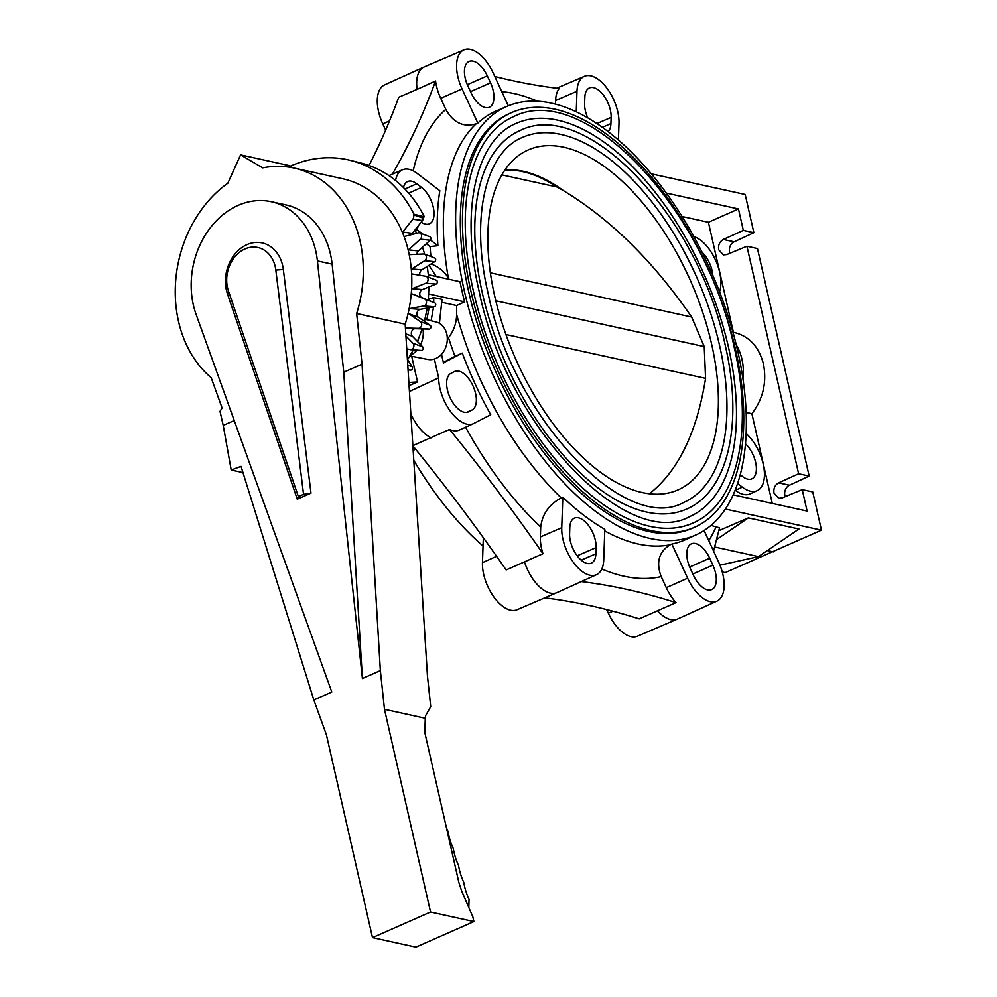 <?xml version="1.0" encoding="UTF-8"?>
<svg xmlns="http://www.w3.org/2000/svg" width="997" height="997" viewBox="0 0 997 997"><rect width="100%" height="100%" fill="white"/><g stroke="black" fill="none" stroke-linecap="round" stroke-linejoin="round"><path stroke-width="1.5" d="M193.343 304.945A78.065 62.587 -77.6 0 0 196.11 314.416L331.789 692.03L313.831 699.956L326.443 734.914L372.492 937.616L430.53 912.018L384.481 709.303L380.356 670.607L362.41 678.533L317.407 260.915A78.065 62.587 -77.6 0 0 315.75 250.945A78.065 62.587 -77.6 0 0 271.296 201.706A78.065 62.587 -77.6 0 0 209.831 228.4A78.065 62.587 -77.6 0 0 193.343 304.945M384.481 709.303L425.283 718.264L425.694 715.51L430.716 706.636L427.451 676.016L405.168 324.162A115.802 92.846 -77.6 0 0 408.583 251.792A115.802 92.846 -77.6 0 0 342.644 178.737L294.127 168.069A115.802 92.846 -77.6 0 1 360.067 241.124A115.802 92.846 -77.6 0 1 356.652 313.507L362.048 364.154L343.778 372.217L332.126 264.143A78.065 62.587 -77.6 0 0 330.468 254.185A78.065 62.587 -77.6 0 0 286.027 204.933L271.296 201.706M294.127 168.069A115.802 92.846 -77.6 0 0 262.697 167.857L240.576 154.884L227.839 183.224A115.802 92.846 -77.6 0 0 178.475 321.233A115.802 92.846 -77.6 0 0 211.165 377.676L222.119 408.06L220.001 411.287L223.216 425.395L234.233 420.535M227.515 294.115A35.842 28.739 102.4 0 1 226.444 290.339A35.842 28.739 102.4 0 1 246.982 244.626A35.842 28.739 102.4 0 1 282.65 265.551A35.842 28.739 102.4 0 1 283.335 269.489L310.989 493.116L297.256 499.173L227.515 294.115L228.438 290.974L298.365 496.593L297.256 499.173M310.989 493.116L303.549 494.3L275.82 270.075A30.421 24.402 -77.6 0 0 275.247 266.722A30.421 24.402 -77.6 0 0 244.963 248.963A30.421 24.402 -77.6 0 0 227.528 287.772A30.421 24.402 -77.6 0 0 228.438 290.974M468.814 907.507L469.039 899.369A36.116 18.619 -113.8 0 1 463.792 882.432A36.116 18.619 -113.8 0 1 458.558 865.483A36.116 18.619 -113.8 0 1 453.311 848.547A36.116 18.619 -113.8 0 1 448.064 831.598A36.116 18.619 -113.8 0 1 446.457 827.809M372.492 937.616L415.874 947.15L473.911 921.552L472.827 916.779L461.798 891.343L458.882 882.519L424.784 732.446L425.283 718.264M303.549 494.3L298.365 496.593M313.831 699.956L241.037 466.372L231.204 470.011L223.216 425.395M362.048 364.154L380.356 670.607M343.778 372.217L362.41 678.533M231.204 470.011L242.981 472.59M430.53 912.018L473.911 921.552M356.652 313.507L405.168 324.162M293.006 167.832L289.093 165.539L240.576 154.884M409.941 355.954L427.95 359.443A19.167 15.366 -77.6 0 0 435.801 358.471A19.167 15.366 -77.6 0 0 446.781 334.02A19.167 15.366 -77.6 0 0 436.175 321.994L424.996 319.239M411.312 269.327A2.704 2.168 102.4 0 1 411.786 268.928L424.672 260.716A3.614 2.891 -77.6 0 0 426.392 256.628A3.614 2.891 -77.6 0 0 424.61 254.148A3.614 2.891 -77.6 0 0 423.663 253.998L409.667 254.646A2.704 2.168 102.4 0 1 409.194 254.596M434.131 257.874A2.031 1.633 102.4 0 1 434.704 261.663L421.818 269.875A4.287 3.44 -77.6 0 0 419.887 275.272M408.222 250.259A2.704 2.168 102.4 0 1 408.583 249.861L420.298 239.155A3.614 2.891 -77.6 0 0 421.444 234.831A3.614 2.891 -77.6 0 0 419.787 232.937A3.614 2.891 -77.6 0 0 418.341 232.862L404.421 236.463A2.704 2.168 102.4 0 1 404.047 236.526M419.787 232.937L429.844 236.75A2.031 1.633 102.4 0 1 430.131 240.252L418.416 250.957A4.287 3.44 -77.6 0 0 416.858 254.31M411.599 289.043A2.704 2.168 102.4 0 1 412.172 288.706L425.819 283.223A3.614 2.891 -77.6 0 0 428.074 279.496A3.614 2.891 -77.6 0 0 426.242 276.406A3.614 2.891 -77.6 0 0 425.819 276.281L412.16 273.951A2.704 2.168 102.4 0 1 411.624 273.764M436.063 280.157A2.031 1.633 102.4 0 1 436.063 284.058L422.416 289.541A4.287 3.44 -77.6 0 0 419.749 293.604A4.287 3.44 -77.6 0 0 421.856 297.617L434.742 302.864A2.031 1.633 102.4 0 1 434.193 306.777L420.186 309.357A4.287 3.44 -77.6 0 0 417.033 312.846A4.287 3.44 -77.6 0 0 418.491 317.32L430.218 325.321A2.031 1.633 102.4 0 1 429.134 329.11L415.201 328.711A4.287 3.44 -77.6 0 0 411.636 331.54A4.287 3.44 -77.6 0 0 412.422 336.325L422.641 346.831A2.031 1.633 102.4 0 1 421.033 350.396M409.094 308.821A2.704 2.168 102.4 0 1 409.73 308.584L423.725 306.004A3.614 2.891 -77.6 0 0 426.442 302.752A3.614 2.891 -77.6 0 0 424.71 299.05L411.823 293.803A2.704 2.168 102.4 0 1 411.275 293.467M415.201 328.711L405.58 328.038L418.441 328.362A3.614 2.891 -77.6 0 0 421.532 325.683A3.614 2.891 -77.6 0 0 420.385 321.62L408.645 313.619A2.704 2.168 102.4 0 1 408.172 313.145M406.913 348.813L410.128 349.611A3.614 2.891 -77.6 0 0 410.54 349.673A3.614 2.891 -77.6 0 0 413.518 347.592A3.614 2.891 -77.6 0 0 412.982 343.28L406.128 336.238M407.599 359.767L412.222 366.746A2.031 1.633 102.4 0 1 410.652 370.111L408.247 369.937M402.427 232.401A2.704 2.168 102.4 0 1 402.651 232.064L412.845 219.215A3.614 2.891 -77.6 0 0 413.369 214.766L414.004 214.255A135.43 108.586 -77.6 0 0 350.383 160.38A135.43 108.586 -77.6 0 0 290.239 166.187A135.43 108.586 -77.6 0 0 290.214 166.2M732.969 332.225L734.926 332.649C749.507 336.512 759.016 346.968 763.453 364.03C766.967 382.287 763.116 398.85 751.9 413.705L772.276 503.41M742.952 378.897A49.663 39.818 -77.6 0 0 741.967 359.319A49.663 39.818 -77.6 0 0 736.297 344.999M722.277 571.991L725.18 572.627L821.453 530.155L812.767 491.932L802.224 489.614L782.059 497.927L778.657 498.251L773.996 493.116C773.348 488.443 774.893 485.003 778.632 482.822L798.622 473.762L746.927 246.247L757.471 248.565L809.165 476.068L789.425 485.19A8.126 6.518 -77.6 0 0 784.876 495.509A8.126 6.518 -77.6 0 0 785.212 496.631M733.406 332.325L708.406 222.281L738.453 208.946L743.326 230.382L753.869 232.7L734.128 241.822A8.126 6.518 -77.6 0 0 729.58 252.141A8.126 6.518 -77.6 0 0 729.916 253.263M746.927 246.247L726.763 254.559L723.373 254.883L718.7 249.749C718.052 245.063 719.597 241.635 723.336 239.454L743.326 230.382M483.047 546.007A234.183 120.712 -113.8 0 1 413.929 460.552M773.423 551.889L767.366 550.556M713.565 551.079L719.547 527.712L716.02 526.939A259.606 133.81 -113.8 0 1 708.792 540.723M711.06 525.332L716.02 526.939M718.787 530.678L748.348 517.892L798.933 529.008L758.48 556.625L719.971 565.162M821.453 530.155L725.355 509.043M428.747 293.978L464.59 301.854A234.208 120.724 -113.8 0 1 462.159 291.747A234.208 120.724 -113.8 0 1 460.016 281.715L428.374 274.761M464.59 301.854L456.576 305.543L456.638 314.566C456.439 323.227 453.722 330.942 448.488 337.721L447.279 337.447M562.807 497.191L561.747 527.687A33.873 17.46 66.2 0 0 573.574 562.595A33.873 17.46 66.2 0 0 596.505 574.696A33.873 17.46 66.2 0 0 603.746 559.803L604.818 529.307A234.307 120.774 -113.8 0 1 562.807 497.191L561.211 497.902C549.098 504.457 542.256 514.19 540.71 527.101A259.606 133.81 -113.8 0 1 465.587 427.215M581.313 581.587A1264.022 651.552 -113.8 0 1 676.016 602.612A34.11 17.585 -113.8 0 1 666.283 587.657L661.198 576.627C655.889 562.208 658.917 551.578 670.271 544.761L671.866 544.038L687.618 578.235A33.873 17.46 66.2 0 0 716.905 601.154A33.873 17.46 66.2 0 0 718.675 562.171L704.081 530.504M696.08 534.866A234.183 120.712 66.2 0 0 737.68 350.894A234.183 120.712 66.2 0 0 507.049 106.33A234.183 120.712 66.2 0 0 464.29 290.812A234.183 120.712 66.2 0 0 696.08 534.866L685.512 539.651A234.307 120.774 -113.8 0 1 671.866 544.038M694.573 527.263L692.454 528.198A226.618 116.811 -113.8 0 1 468.702 291.785A226.618 116.811 -113.8 0 1 509.529 113.508L511.648 112.574A226.618 116.811 66.2 0 0 470.833 290.85A226.618 116.811 66.2 0 0 694.573 527.263A226.618 116.811 66.2 0 0 735.387 348.987A226.618 116.811 66.2 0 0 511.648 112.574M508.308 105.807L493.116 72.843A33.873 17.46 66.2 0 0 464.004 49.85A33.873 17.46 66.2 0 0 462.06 88.907L477.825 123.105A234.307 120.774 -113.8 0 1 496.394 110.904L507.049 106.33M477.825 123.105L476.217 123.79C463.48 127.604 453.336 122.805 445.796 109.371L440.711 98.329A34.11 17.585 -113.8 0 1 435.564 80.994A1264.022 651.552 -113.8 0 1 392.332 174.151M431.701 263.569A238.856 123.117 -113.8 0 0 431.776 264.18C439.266 267.333 444.787 271.944 448.338 278.013L449.111 279.322M555.479 104.137L555.603 100.523A34.11 17.585 -113.8 0 1 559.205 88.496A1264.022 651.552 -113.8 0 1 494.786 76.482M618.414 140.041L618.987 123.391A33.873 17.46 66.2 0 0 607.26 88.621A33.873 17.46 66.2 0 0 584.404 76.308A33.873 17.46 66.2 0 0 576.989 91.263L576.266 111.814M753.869 232.7L745.183 194.477L651.34 173.852M467.867 85.904A21.211 10.93 -113.8 0 1 468.976 61.49A21.211 10.93 -113.8 0 1 487.309 75.847L490.524 82.813A21.211 10.93 -113.8 0 1 489.303 107.265A21.211 10.93 -113.8 0 1 471.07 92.871L467.867 85.904M464.004 49.85L424.186 66.936A34.309 17.684 66.2 0 0 424.012 67.011A34.309 17.684 66.2 0 0 417.082 89.356L435.564 80.994M430.392 239.953L437.907 245.698A235.379 121.322 -113.8 0 1 439.827 190.726L417.132 173.378A33.948 17.497 66.2 0 0 402.551 169.764A33.948 17.497 66.2 0 0 395.572 180.469M430.916 256.541A238.856 123.117 -113.8 0 1 430.068 246.583L426.33 243.729M437.907 245.698L430.068 246.583M431.776 264.18L431.016 264.006M436.237 276.493L428.959 265.327M416.721 229.497L422.616 234.008M403.473 187.573A21.124 10.892 -113.8 0 1 407.599 181.554A21.124 10.892 -113.8 0 1 416.771 183.76L421.532 187.399A21.124 10.892 -113.8 0 1 433.346 207.575A21.124 10.892 -113.8 0 1 429.408 223.851A21.124 10.892 -113.8 0 1 421.158 222.194M369.052 165.49A1264.022 651.552 66.2 0 0 398.763 97.232L417.082 89.356M702.1 252.291A21.049 10.855 -113.8 0 1 712.768 275.184M719.535 291.722A34.023 17.535 66.2 0 0 715.26 259.544A34.023 17.535 66.2 0 0 693.837 236.563M708.406 222.281L682.06 216.499M738.453 208.946L666.308 193.094M798.622 473.762L809.165 476.068M802.224 489.614L807.096 511.062L733.156 494.811M737.593 483.483L742.366 487.134A34.023 17.535 66.2 0 0 757.147 490.674L750.093 493.864A34.11 17.585 -113.8 0 1 735.288 490.312L735.125 490.188M746.142 412.434L751.9 413.705M757.147 490.674A34.023 17.535 66.2 0 0 763.565 465.749A34.023 17.535 66.2 0 0 746.142 433.558M745.482 443.852A21.049 10.855 -113.8 0 1 755.925 463.804A21.049 10.855 -113.8 0 1 751.775 478.859A21.049 10.855 -113.8 0 1 742.728 476.628L740.223 474.709M385.652 130.121L382.773 123.877A33.873 17.46 -113.8 0 1 384.555 84.895L424.012 67.011M587.732 117.858A21.211 10.93 -113.8 0 1 584.616 103.489L584.84 97.27A21.211 10.93 -113.8 0 1 589.377 87.948A21.211 10.93 -113.8 0 1 603.733 95.525A21.211 10.93 -113.8 0 1 611.136 117.384L610.924 123.603A21.211 10.93 -113.8 0 1 608.158 131.666M439.415 323.302L442.007 299.374L433.67 297.542L428.349 299.337M442.12 302.365L456.576 305.543M431.09 320.747L433.583 306.889M433.782 302.477L433.67 297.542M409.593 391.397L438.655 377.9A33.948 17.497 66.2 0 0 451.018 412.122A33.948 17.497 66.2 0 0 473.513 423.613A33.948 17.497 66.2 0 0 473.936 423.401L490.711 414.727A235.379 121.322 -113.8 0 1 462.296 353.088L445.522 361.774A33.948 17.497 66.2 0 0 443.528 363.17L441.509 354.296M443.341 362.397L455.006 356.365A238.856 123.117 -113.8 0 1 448.488 337.721M462.296 353.088L455.006 356.365M459.841 429.794A34.11 17.585 -113.8 0 1 459.418 430.006A34.11 17.585 -113.8 0 1 449.56 429.458A1264.022 651.552 -113.8 0 1 542.966 553.709A34.11 17.585 -113.8 0 1 540.362 536.947L540.71 527.101M595.894 553.796A21.211 10.93 -113.8 0 1 591.258 563.168A21.211 10.93 -113.8 0 1 576.939 555.466A21.211 10.93 -113.8 0 1 569.599 533.694L569.81 527.475A21.211 10.93 -113.8 0 1 574.359 518.153A21.211 10.93 -113.8 0 1 588.716 525.731A21.211 10.93 -113.8 0 1 596.119 547.59L595.894 553.796L581.214 560.152M542.966 553.709L506.152 569.948A1264.022 651.552 66.2 0 0 413.02 446.02M596.505 574.696L557.036 592.579A34.309 17.684 -113.8 0 1 556.874 592.654A34.309 17.684 -113.8 0 1 524.36 561.535M712.867 565.174A21.211 10.93 -113.8 0 1 711.659 589.626A21.211 10.93 -113.8 0 1 693.426 575.232L690.211 568.265A21.211 10.93 -113.8 0 1 691.332 543.851A21.211 10.93 -113.8 0 1 709.665 558.208L712.867 565.174L692.865 574.01M676.016 602.612L639.202 618.85A1264.022 651.552 66.2 0 0 544.761 597.851M716.905 601.154L677.437 619.037A34.309 17.684 -113.8 0 1 677.275 619.112A34.309 17.684 -113.8 0 1 657.384 610.663M677.275 619.112L637.457 636.198A33.873 17.46 -113.8 0 1 608.344 613.205L606.662 609.566M556.874 592.654L517.057 609.74A33.873 17.46 -113.8 0 1 494.188 597.427A33.873 17.46 -113.8 0 1 482.461 562.657L483.333 537.707M412.746 445.684L449.56 429.458M411.013 414.154A34.309 17.684 66.2 0 0 431.377 437.845M414.914 230.07L416.646 233.298M422.529 247.206L424.66 254.16M427.302 266.373L428.585 277.291M428.934 286.924L428.261 300.222M427.252 308.048L424.448 321.383M422.23 328.91L417.431 341.485M413.369 349.872L407.599 359.693M429.283 299.536L429.321 300.658M429.071 307.712L426.828 319.688M411.699 356.303L417.531 381.938L409.219 385.565M434.368 359.02L438.655 377.9M468.578 411.773A21.124 10.892 -113.8 0 1 468.204 411.948A21.124 10.892 -113.8 0 1 449.884 397.242A21.124 10.892 -113.8 0 1 450.893 373.414L454.408 371.594A21.124 10.892 -113.8 0 1 454.669 371.457A21.124 10.892 -113.8 0 1 473.052 386.013A21.124 10.892 -113.8 0 1 472.092 409.954L467.83 412.085M409.032 382.487L417.531 381.938M350.383 160.38L360.852 162.997A135.118 108.337 102.4 0 1 424.323 216.748L422.803 217.994A2.031 1.633 102.4 0 1 422.504 220.487L412.309 233.348A4.287 3.44 -77.6 0 0 411.587 234.607M413.369 214.766L422.803 217.994M424.323 216.748L414.004 214.255M415.587 231.292A19.167 15.366 -77.6 0 0 418.528 225.496M410.328 355.293A22.208 17.809 -77.6 0 0 417.008 350.134M420.56 344.688A22.208 17.809 -77.6 0 0 423.015 328.935M418.615 338.731A17.335 13.896 102.4 0 1 417.606 341.647M692.753 523.126A222.107 114.493 -113.8 0 1 473.463 291.436A222.107 114.493 -113.8 0 1 513.467 116.699C584.591 79.91 705.938 210.068 734.166 347.143C753.744 430.779 737.63 504.283 692.753 523.126M728.533 347.479A214.878 110.767 66.2 0 0 516.384 123.304C476.578 139.181 459.767 209.32 479.096 291.099C506.04 425.644 627.225 551.64 689.837 516.521A214.878 110.767 66.2 0 0 728.533 347.479M686.559 509.093A206.753 106.579 -113.8 0 1 482.423 293.405A206.753 106.579 -113.8 0 1 519.661 130.744C586.074 96.485 698.922 217.633 725.205 345.174C743.426 423.002 728.458 491.459 686.559 509.093M719.585 345.51A199.537 102.853 66.2 0 0 522.578 137.349C485.751 152.005 470.086 217.097 488.056 293.068C513.056 418.079 625.73 535.077 683.643 502.476A199.537 102.853 66.2 0 0 719.585 345.51M494.699 296.097A185.741 95.737 -113.8 0 1 522.316 153.027A185.741 95.737 -113.8 0 1 711.534 343.741A185.741 95.737 -113.8 0 1 671.891 492.107A185.741 95.737 -113.8 0 1 494.699 296.097M649.408 493.752C678.134 471.12 696.853 432.661 705.577 378.386L704.231 346.582L495.796 300.782M704.231 346.582L691.644 317.034C653.409 261.426 610.675 219.29 563.43 190.639A179.672 92.609 -113.8 0 0 504.956 169.926M504.769 170.2A179.672 92.609 -113.8 0 1 557.086 187.025L563.43 190.639M557.086 187.025L501.852 174.899M758.48 556.625L714.612 546.992M716.494 539.626L748.348 517.892M275.82 270.075L283.335 269.489M317.407 260.915L332.126 264.143M424.672 260.716L434.704 261.663M420.298 239.155L430.131 240.252M425.819 283.223L436.063 284.058M423.725 306.004L434.193 306.777M418.441 328.362L429.134 329.11M561.211 497.902A234.32 120.787 -113.8 0 1 456.676 314.678M670.271 544.761A234.32 120.787 -113.8 0 1 604.768 530.89M448.338 278.013A234.32 120.787 -113.8 0 1 476.217 123.79M555.603 100.523L576.989 91.263M501.79 91.662A259.606 133.81 -113.8 0 1 537.42 101.22M440.711 98.329L462.06 88.907M413.182 170.861A259.606 133.81 -113.8 0 1 445.796 109.371M734.128 241.822L723.336 239.454M789.425 485.19L778.632 482.822M742.366 487.134L735.288 490.312M382.773 123.877L389.54 120.899M467.319 84.67L487.309 75.847M470.509 91.649L490.524 82.813M596.867 123.566L611.136 117.384M610.924 123.603L602.313 127.329M561.747 527.687L540.362 536.947M661.198 576.627A259.606 133.81 -113.8 0 1 601.814 569M687.618 578.235L666.283 587.657M612.918 611.186L608.344 613.205M689.675 567.031L709.665 558.208M496.606 556.301L482.461 562.657M445.522 361.774L443.416 362.684M466.409 412.384L472.092 409.954M421.818 269.875L411.786 268.928M412.309 233.348L402.651 232.064M412.845 219.215L422.504 220.487M412.222 366.746L407.947 365.226M422.641 346.831L412.982 343.28M405.991 333.958L412.422 336.325M430.218 325.321L420.385 321.62M408.645 313.619L418.491 317.32M420.186 309.357L409.73 308.584M434.742 302.864L424.71 299.05M411.823 293.803L421.856 297.617M422.416 289.541L412.172 288.706M418.416 250.957L408.583 249.861M577.176 555.79L596.119 547.59M404.944 189.081L416.771 183.76M421.532 187.399L408.683 193.181M705.577 378.386L505.928 334.518M691.644 317.034L490.362 272.817M421.27 350.433L410.54 349.673M584.404 76.308L556.687 88.197M402.551 169.764L388.967 175.597M413.281 450.245L415.637 449.236M473.513 423.613L459.418 430.006M436.3 280.219L426.242 276.406M434.667 257.961L424.61 254.148"/></g></svg>
